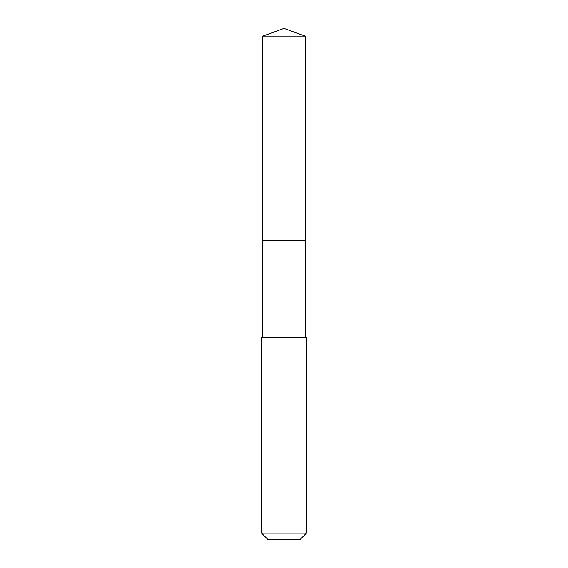 <?xml version="1.0" encoding="UTF-8"?>
<svg xmlns="http://www.w3.org/2000/svg" width="568" height="568" viewBox="0 0 568 568"><rect width="100%" height="100%" fill="white"/><g stroke="black" fill="none" stroke-linecap="round" stroke-linejoin="round"><path stroke-width="0.43" stroke-dasharray="2.84 2.13" d="M296.255 240.186L262.828 240.186L296.255 240.186M262.821 36.111L305.179 36.111M262.828 337.364L305.172 337.364M261.529 337.364L306.471 337.364M261.529 533.111L306.471 533.111M268.018 539.6L299.982 539.6"/><path stroke-width="0.85" d="M262.828 240.186L305.172 240.186L305.179 36.111L262.821 36.111L262.828 240.186L305.172 240.186L305.172 337.364L262.828 337.364L262.828 240.186M271 337.364L261.529 337.364L261.529 533.111L306.471 533.111L306.471 337.364L271 337.364M306.471 533.111L299.982 539.6L268.018 539.6L261.529 533.111M284 240.186L284 28.4L262.821 36.111M284 28.4L305.179 36.111M262.828 337.364L261.529 337.364M305.172 337.364L306.471 337.364"/></g></svg>
